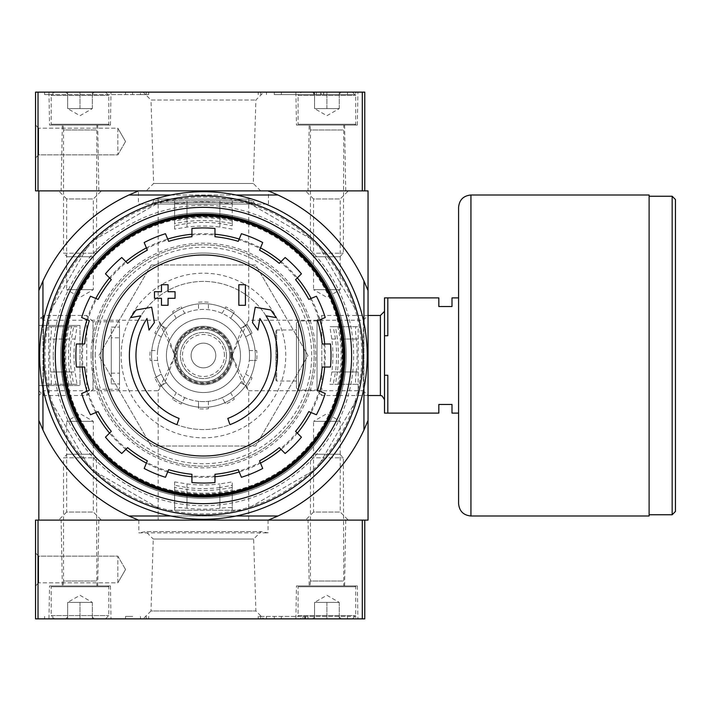 <?xml version="1.0" encoding="UTF-8"?>
<svg xmlns="http://www.w3.org/2000/svg" width="711" height="711" viewBox="0 0 711 711"><rect width="100%" height="100%" fill="white"/><g stroke="black" fill="none" stroke-linecap="round" stroke-linejoin="round"><path stroke-width="0.53" stroke-dasharray="3.56 2.67" d="M345.422 340.205A142.795 142.795 0 0 1 211.105 498.091A142.795 142.795 0 0 1 60.648 355.5A142.795 142.795 0 0 1 195.792 212.909A142.795 142.795 0 0 1 345.422 340.205M356.229 371.96A153.665 153.665 0 0 0 356.229 339.04C355.349 331.548 355.287 327.433 356.042 326.696L358.175 326.696L358.175 394.898L358.175 384.304L356.042 384.304C355.287 383.576 355.349 379.461 356.229 371.96L337.405 371.96A134.966 134.966 0 0 0 337.405 339.04L335.476 326.696L358.175 326.696L358.175 384.304L337.947 384.304L340.178 371.96A137.721 137.721 0 0 0 340.178 339.04L337.947 326.696M358.175 394.898A159.664 159.664 0 0 1 357.144 398.738L317.746 466.985L357.144 398.738A159.664 159.664 0 0 0 358.175 394.898M317.746 466.985A159.664 159.664 0 0 1 314.937 469.793L246.69 509.2L314.937 469.793A159.664 159.664 0 0 0 317.746 466.985M246.69 509.2A159.664 159.664 0 0 1 242.851 510.231L164.045 510.231L174.639 510.231L174.639 508.089C175.377 507.343 179.492 507.405 186.984 508.285A153.665 153.665 0 0 0 219.903 508.285C227.396 507.405 231.51 507.343 232.248 508.089L232.248 510.231L242.851 510.231A159.664 159.664 0 0 0 246.69 509.2M164.045 510.231A159.664 159.664 0 0 1 160.206 509.2L91.959 469.793L160.206 509.2A159.664 159.664 0 0 0 164.045 510.231M91.959 469.793A159.664 159.664 0 0 1 89.151 466.985L49.743 398.738L89.151 466.985A159.664 159.664 0 0 0 91.959 469.793M49.743 398.738A159.664 159.664 0 0 1 48.721 394.898L48.721 316.102L48.721 326.696L50.854 326.696C51.61 327.424 51.547 331.539 50.668 339.04A153.665 153.665 0 0 0 50.668 371.96C51.547 379.452 51.61 383.567 50.854 384.304L48.721 384.304L48.721 394.898A159.664 159.664 0 0 0 49.743 398.738M48.721 316.102A159.664 159.664 0 0 1 49.743 312.262L89.151 244.015L49.743 312.262A159.664 159.664 0 0 0 48.721 316.102M89.151 244.015A159.664 159.664 0 0 1 91.959 241.207L160.206 201.8L91.959 241.207A159.664 159.664 0 0 0 89.151 244.015M160.206 201.8A159.664 159.664 0 0 1 164.045 200.769L242.851 200.769L232.248 200.769L232.248 202.911C231.519 203.657 227.404 203.595 219.903 202.715A153.665 153.665 0 0 0 186.984 202.715C179.501 203.595 175.386 203.657 174.639 202.911L174.639 200.769L164.045 200.769A159.664 159.664 0 0 0 160.206 201.8M242.851 200.769A159.664 159.664 0 0 1 246.69 201.8L314.937 241.207L246.69 201.8A159.664 159.664 0 0 0 242.851 200.769M314.937 241.207A159.664 159.664 0 0 1 317.746 244.015L357.144 312.262L317.746 244.015A159.664 159.664 0 0 0 314.937 241.207M357.144 312.262A159.664 159.664 0 0 1 358.175 316.102A159.664 159.664 0 0 0 357.144 312.262M356.042 326.696L335.476 326.696M356.042 384.304L337.947 384.304M71.42 384.304L69.491 371.96A134.966 134.966 0 0 1 69.491 339.04L71.42 326.696L48.721 326.696L48.721 384.304L71.42 384.304L50.854 384.304M71.42 326.696L50.854 326.696M68.94 384.304L66.718 371.96A137.721 137.721 0 0 1 66.718 339.04L48.721 339.04M68.94 326.696L66.718 339.04M64.852 355.5A138.601 138.601 0 0 1 272.748 235.474A138.601 138.601 0 0 1 272.748 475.526A138.601 138.601 0 0 1 64.852 355.5M186.984 218.766L174.639 220.997L174.639 223.476L186.984 221.539A134.966 134.966 0 0 1 219.903 221.539L232.248 223.476L232.248 220.997L219.903 218.766A137.721 137.721 0 0 0 186.984 218.766L186.984 200.769L232.248 200.769L232.248 220.997M174.639 220.997L174.639 200.769L186.984 200.769M174.639 202.911L174.639 223.476M232.248 202.911L232.248 223.476M174.639 490.003L186.984 492.234L186.984 510.231L174.639 510.231L174.639 487.524L174.639 508.089M186.984 492.234A137.721 137.721 0 0 0 219.903 492.234L232.248 490.003L232.248 510.231L186.984 510.231M232.248 490.003L232.248 508.089M53.245 355.5A150.199 150.199 0 0 1 278.543 225.423A150.199 150.199 0 0 1 278.543 485.577A150.199 150.199 0 0 1 53.245 355.5M55.307 355.5A148.146 148.146 0 0 1 277.521 227.2A148.146 148.146 0 0 1 277.521 483.8A148.146 148.146 0 0 1 55.307 355.5A148.146 148.146 0 0 1 277.521 227.2A148.146 148.146 0 0 1 277.521 483.8A148.146 148.146 0 0 1 55.307 355.5A148.146 148.146 0 0 1 277.521 227.2A148.146 148.146 0 0 1 277.521 483.8A148.146 148.146 0 0 1 55.307 355.5A148.146 148.146 0 0 1 277.521 227.2A148.146 148.146 0 0 1 277.521 483.8A148.146 148.146 0 0 1 55.307 355.5A148.146 148.146 0 0 1 277.521 227.2A148.146 148.146 0 0 1 277.521 483.8A148.146 148.146 0 0 1 55.307 355.5M158.18 199.124L248.717 199.124L158.18 199.124L158.18 320.252L175.048 355.491L158.18 390.748L165.779 380.243L175.048 355.5L165.77 330.739L158.18 320.252L43.62 320.252L43.62 390.748L43.62 320.252L38.838 315.471L38.838 395.529L38.838 315.471M158.18 520.105L248.717 520.105L158.18 520.105L158.18 390.748L43.62 390.748L38.838 395.529M248.717 520.105L248.717 390.748L241.109 380.243L231.848 355.5L241.127 330.739L248.717 320.252L231.848 355.491L248.717 390.748L363.268 390.748L363.268 320.252L363.268 390.748L368.049 395.529L368.049 315.471L368.049 395.529L321.807 395.529L321.807 315.471L321.807 395.529L317.026 390.748L317.026 320.252L317.026 390.748M176.941 424.671A74.068 74.068 0 0 1 140.902 315.817L130.62 317.63L136.068 309.978L151.683 307.232L154.385 322.572L149.026 330.082L146.99 318.528A67.492 67.492 0 0 0 179.092 418.441M227.804 418.441A67.492 67.492 0 0 0 259.906 318.528L257.871 330.082L252.503 322.572L255.213 307.232L270.82 309.978L276.277 317.63L265.994 315.817A74.068 74.068 0 0 1 229.946 424.671M245.419 305.295L238.834 305.295L238.834 284.72L245.419 284.72L245.419 305.295M168.054 305.295L161.468 305.295L161.468 298.3L154.474 298.3L154.474 291.714L161.468 291.714L161.468 284.72L168.054 284.72L168.054 291.714L175.048 291.714L175.048 298.3L168.054 298.3L168.054 305.295M100.98 355.5A102.464 102.464 0 0 1 254.68 266.758A102.464 102.464 0 0 1 254.68 444.242A102.464 102.464 0 0 1 100.98 355.5A102.464 102.464 0 0 0 203.444 457.964A102.464 102.464 0 0 0 305.917 355.5A102.464 102.464 0 0 0 203.444 253.036A102.464 102.464 0 0 0 100.98 355.5M305.499 520.105L348.301 520.105L305.499 520.105L313.56 512.044L340.24 512.044L313.56 512.044L313.56 421.339L340.24 421.339L313.56 421.339L326.9 413.642L340.24 421.339L340.24 512.044L348.301 520.105M58.595 520.105L101.389 520.105L58.595 520.105L66.656 512.044L93.337 512.044L66.656 512.044L66.656 421.339L93.337 421.339L66.656 421.339L79.996 413.642L93.337 421.339L93.337 512.044L101.389 520.105M128.922 515.99L277.974 515.99L268.385 520.105L138.512 520.105L368.049 520.105L368.049 290.568A176.95 176.95 0 0 0 268.385 190.895L138.512 190.895L128.922 195.01A176.95 176.95 0 0 0 42.953 280.969L42.953 430.031A176.95 176.95 0 0 0 128.922 515.99L138.512 520.105L38.838 520.105L38.838 420.432A176.95 176.95 0 0 0 138.512 520.105A176.95 176.95 0 0 1 38.838 420.432L42.953 430.031M277.974 195.01L268.385 190.895L368.049 190.895L368.049 290.568L363.934 280.969A176.95 176.95 0 0 0 277.974 195.01L128.922 195.01M363.934 280.969L363.934 430.031L368.049 420.432A176.95 176.95 0 0 1 268.385 520.105A176.95 176.95 0 0 0 368.049 420.432M277.974 515.99A176.95 176.95 0 0 0 363.934 430.031M138.432 190.895L268.465 190.895L138.432 190.895L138.432 204.066L268.465 204.066L138.432 204.066M305.499 190.895L348.301 190.895L305.499 190.895L313.56 198.956L340.24 198.956L313.56 198.956L313.56 289.661L340.24 289.661L313.56 289.661L326.9 297.358L340.24 289.661L340.24 198.956L348.301 190.895M58.595 190.895L101.389 190.895L58.595 190.895L66.656 198.956L93.337 198.956L66.656 198.956L66.656 289.661L93.337 289.661L66.656 289.661L79.996 297.358L93.337 289.661L93.337 198.956L101.389 190.895M368.049 290.568A176.95 176.95 0 0 0 268.385 190.895L38.838 190.895L38.838 420.432M363.934 322.83L363.934 388.17M236.123 195.01L170.773 195.01M42.953 322.83L42.953 388.17M236.123 515.99L170.773 515.99M138.512 190.895A176.95 176.95 0 0 0 38.838 290.568A176.95 176.95 0 0 1 138.512 190.895M42.953 280.969L38.838 290.568M154.891 199.124L252.005 199.124L154.891 199.124L153.238 200.769L253.649 200.769L153.238 200.769L153.238 202.422L151.594 204.066L255.293 204.066L151.594 204.066M63.946 355.5A139.498 139.498 0 0 1 273.202 234.683A139.498 139.498 0 0 1 273.202 476.317A139.498 139.498 0 0 1 63.946 355.5M82.183 367.018A121.803 121.803 0 0 1 82.183 343.982M87.009 319.737A121.803 121.803 0 0 1 95.825 298.451M109.556 277.903A121.803 121.803 0 0 1 125.847 261.604M146.395 247.881A121.803 121.803 0 0 1 167.689 239.056M191.926 234.239A121.803 121.803 0 0 1 214.971 234.239M239.207 239.056A121.803 121.803 0 0 1 260.493 247.881M281.041 261.604A121.803 121.803 0 0 1 297.34 277.903M311.071 298.451A121.803 121.803 0 0 1 319.888 319.737M324.705 343.982A121.803 121.803 0 0 1 324.705 367.018M319.888 391.263A121.803 121.803 0 0 1 311.071 412.549M297.34 433.097A121.803 121.803 0 0 1 281.041 449.396M260.493 463.119A121.803 121.803 0 0 1 239.207 471.944M214.971 476.761A121.803 121.803 0 0 1 191.926 476.761M167.689 471.944A121.803 121.803 0 0 1 146.395 463.119M125.847 449.396A121.803 121.803 0 0 1 109.556 433.097M95.825 412.549A121.803 121.803 0 0 1 87.009 391.263M84.662 343.982L83.045 343.982A120.95 120.95 0 0 0 83.045 367.018L84.662 367.018M89.302 320.688L87.808 320.074A120.95 120.95 0 0 1 96.625 298.78L98.118 299.402M111.307 279.654L110.161 278.516A120.95 120.95 0 0 1 126.46 262.217L127.607 263.363M147.346 250.174L146.724 248.672A120.95 120.95 0 0 1 168.018 239.856L168.64 241.349M191.926 236.719L191.926 235.101A120.95 120.95 0 0 1 214.971 235.101L214.971 236.719M238.256 241.349L238.878 239.856A120.95 120.95 0 0 1 260.164 248.672L259.551 250.174M279.29 263.363L280.436 262.217A120.95 120.95 0 0 1 296.727 278.516L295.58 279.654M308.778 299.402L310.272 298.78A120.95 120.95 0 0 1 319.088 320.074L317.595 320.688M322.225 343.982L323.843 343.982A120.95 120.95 0 0 1 323.843 367.018L322.225 367.018M317.595 390.312L319.088 390.926A120.95 120.95 0 0 1 310.272 412.22L308.778 411.598M295.58 431.346L296.727 432.484A120.95 120.95 0 0 1 280.436 448.783L279.29 447.637M259.551 460.826L260.164 462.328A120.95 120.95 0 0 1 238.878 471.144L238.256 469.651M214.971 474.281L214.971 475.899A120.95 120.95 0 0 1 191.926 475.899L191.926 474.281M168.64 469.651L168.018 471.144A120.95 120.95 0 0 1 146.724 462.328L147.346 460.826M127.607 447.637L126.46 448.783A120.95 120.95 0 0 1 110.161 432.484L111.307 431.346M98.118 411.598L96.625 412.22A120.95 120.95 0 0 1 87.808 390.926L89.302 390.312M92.75 355.5A110.694 110.694 0 0 1 258.795 259.631A110.694 110.694 0 0 1 258.795 451.369A110.694 110.694 0 0 1 92.75 355.5A110.694 110.694 0 0 1 258.795 259.631A110.694 110.694 0 0 1 258.795 451.369A110.694 110.694 0 0 1 92.75 355.5M323.843 367.018L330.491 367.018A127.571 127.571 0 0 0 330.491 343.982L323.843 343.982M310.272 412.22L316.413 414.762A127.571 127.571 0 0 0 325.229 393.476L319.088 390.926M280.436 448.783L285.138 453.485A127.571 127.571 0 0 0 301.428 437.185L296.727 432.484M238.878 471.144L241.42 477.285A127.571 127.571 0 0 0 262.715 468.469L260.164 462.328M191.926 475.899L191.926 482.547A127.571 127.571 0 0 0 214.971 482.547L214.971 475.899M146.724 462.328L144.182 468.469A127.571 127.571 0 0 0 165.476 477.285L168.018 471.144M110.161 432.484L105.459 437.185A127.571 127.571 0 0 0 121.759 453.485L126.46 448.783M87.808 390.926L81.658 393.476A127.571 127.571 0 0 0 90.484 414.762L96.625 412.22M83.045 343.982L76.397 343.982A127.571 127.571 0 0 0 76.397 367.018L83.045 367.018M96.625 298.78L90.484 296.238A127.571 127.571 0 0 0 81.658 317.524L87.808 320.074M126.46 262.217L121.759 257.515A127.571 127.571 0 0 0 105.459 273.815L110.161 278.516M168.018 239.856L165.476 233.715A127.571 127.571 0 0 0 144.182 242.531L146.724 248.672M214.971 235.101L214.971 228.453A127.571 127.571 0 0 0 191.926 228.453L191.926 235.101M260.164 248.672L262.715 242.531A127.571 127.571 0 0 0 241.42 233.715L238.878 239.856M296.727 278.516L301.428 273.815A127.571 127.571 0 0 0 285.138 257.515L280.436 262.217M319.088 320.074L325.229 317.524A127.571 127.571 0 0 0 316.413 296.238L310.272 298.78M64.737 355.5A138.707 138.707 0 0 1 272.802 235.377A138.707 138.707 0 0 1 272.802 475.623A138.707 138.707 0 0 1 64.737 355.5M121.146 355.5A82.298 82.298 0 0 1 244.602 284.222A82.298 82.298 0 0 1 244.602 426.778A82.298 82.298 0 0 1 121.146 355.5M151.176 264.972L98.909 355.5L151.176 446.028L255.711 446.028L307.987 355.5L255.711 264.972L151.176 264.972L98.909 355.5L151.176 446.028L255.711 446.028L307.987 355.5L255.711 264.972L151.176 264.972M60.648 355.5A142.795 142.795 0 0 1 274.846 231.839A142.795 142.795 0 0 1 274.846 479.161A142.795 142.795 0 0 1 61.608 339.04L63.59 326.696L61.608 339.04A142.795 142.795 0 0 0 61.608 371.96A142.795 142.795 0 0 1 60.648 355.5M337.405 371.96L335.476 384.304M232.248 487.524L219.903 489.461A134.966 134.966 0 0 1 186.984 489.461L174.639 487.524M232.248 485.275L232.248 495.363L219.903 497.345L232.248 495.363L232.248 481.889L219.903 483.915L219.903 497.345A142.795 142.795 0 0 1 186.984 497.345L174.639 495.363L186.984 497.345A142.795 142.795 0 0 0 219.903 497.345L219.903 487.577L232.248 485.275L232.248 481.889M174.639 481.889L174.639 495.363L174.639 485.275L186.984 487.577L186.984 497.345L186.984 483.915L174.639 481.889L174.639 485.275M219.903 487.577A133.099 133.099 0 0 1 186.984 487.577M186.984 483.915A129.464 129.464 0 0 0 219.903 483.915M71.376 371.96L73.677 384.304L63.59 384.304L61.608 371.96L63.59 384.304L77.055 384.304L75.028 371.96L61.608 371.96L71.376 371.96A133.099 133.099 0 0 1 71.376 339.04L75.028 339.04A129.464 129.464 0 0 0 75.028 371.96M73.677 384.304L77.055 384.304M75.028 339.04L77.055 326.696L63.59 326.696L73.677 326.696L71.376 339.04M77.055 326.696L73.677 326.696M331.859 339.04L335.521 339.04A133.099 133.099 0 0 1 335.521 371.96L345.288 371.96L343.306 384.304L345.288 371.96L331.859 371.96A129.464 129.464 0 0 0 331.859 339.04L329.833 326.696L343.306 326.696L345.288 339.04A142.795 142.795 0 0 1 345.288 371.96A142.795 142.795 0 0 0 345.288 339.04L343.306 326.696L329.833 326.696M331.859 371.96L329.833 384.304L343.306 384.304L333.219 384.304L335.521 371.96M335.521 339.04L333.219 326.696M329.833 384.304L333.219 384.304M232.248 229.111L219.903 227.085L219.903 213.656L232.248 215.637L219.903 213.656A142.795 142.795 0 0 0 186.984 213.656A142.795 142.795 0 0 1 219.903 213.656L219.903 223.423L232.248 225.725L232.248 215.637L232.248 225.725M174.639 229.111L174.639 215.637L186.984 213.656L174.639 215.637L174.639 229.111L186.984 227.085A129.464 129.464 0 0 1 219.903 227.085M186.984 227.085L186.984 213.656L186.984 223.423L174.639 225.725M186.984 223.423A133.099 133.099 0 0 1 219.903 223.423M129.375 355.5A74.068 74.068 0 0 1 240.487 291.35A74.068 74.068 0 0 1 240.487 419.65A74.068 74.068 0 0 1 129.375 355.5A74.068 74.068 0 0 1 240.487 291.35A74.068 74.068 0 0 1 240.487 419.65A74.068 74.068 0 0 1 129.375 355.5M458.586 297.891L458.586 413.109L458.586 297.891L452 297.891L452 306.53L438.829 306.53L438.829 297.891L387.806 297.891L387.806 335.743L387.806 297.891L384.509 297.891L384.509 335.743L387.806 335.743L387.806 297.891M458.586 413.109L452 413.109L452 404.47L438.829 404.47L438.829 413.109L387.806 413.109L387.806 375.257L387.806 413.109L387.806 375.257L384.509 375.257L384.509 335.743M384.509 375.257L384.509 413.109L387.806 413.109M384.509 311.356L384.509 399.644L384.509 311.356M275.877 330.811L275.877 380.189L275.877 330.811L276.695 329.984L296.451 329.984L296.451 381.016L296.451 329.984M296.451 322.99L296.451 388.01L296.451 322.99L298.504 320.937L298.504 390.063L298.504 320.937L317.026 320.937L317.026 390.063L317.026 320.937M317.026 320.252L321.807 315.471L368.049 315.471L363.268 320.252L248.717 320.252L248.717 199.124M675.45 511.467L675.45 199.533M649.116 196.245L649.116 514.755L649.116 196.245M649.116 515.99L649.116 195.01M458.586 503.646L458.586 207.354M364.761 190.895L364.761 92.137L35.55 92.137L35.55 190.895L364.761 190.895L362.29 190.895L362.29 92.137M35.55 125.056L35.55 157.975L35.55 125.056L35.55 157.975L35.55 125.056L38.67 128.176L38.67 154.856L38.67 128.176L38.67 154.856L38.67 128.176L35.55 125.056M146.208 190.895L260.688 190.895L146.208 190.895L153.612 183.491L253.285 183.491L153.612 183.491L150.999 100.011L255.889 100.011L150.999 100.011L143.124 92.137L263.772 92.137L143.124 92.137M308.059 190.895L345.742 190.895L308.059 190.895L309.205 125.056L344.595 125.056L309.205 125.056M61.146 190.895L98.838 190.895L61.146 190.895L62.301 125.056L97.691 125.056L62.301 125.056M355.704 92.137L258.217 92.137L355.704 92.137L355.704 94.599L355.704 92.137M140.449 92.137L52.836 92.137L148.679 92.137L140.449 92.137L140.449 94.599L148.679 94.599L146.173 94.599L146.173 92.137M146.173 94.599L52.836 94.599L52.836 92.137L44.606 92.137L52.836 92.137L52.836 94.599L140.449 94.599M295.874 92.137L357.926 92.137L295.874 92.137L296.451 125.056L357.349 125.056L296.451 125.056M48.97 92.137L111.023 92.137L48.97 92.137L49.539 125.056L110.445 125.056L49.539 125.056M117.848 128.176L117.848 154.856L117.848 128.176L38.67 128.176L117.848 128.176L117.848 154.856L117.848 128.176L125.554 141.516L117.848 128.176M44.606 94.599L44.606 92.137L44.606 94.599L52.836 94.599L44.606 94.599M274.286 94.599L355.704 94.599L274.286 94.599L274.286 92.137M316.484 94.599L323.745 94.599L323.745 92.137L313.729 92.137L320.732 92.137L314.395 92.137L314.395 94.599L320.732 94.599L313.729 94.599L323.745 94.599L323.745 92.137L316.484 92.137L316.199 94.599L316.484 92.137M323.612 94.599L323.612 92.137L321.141 92.137L321.141 94.599L323.612 94.599L313.729 94.599L313.729 92.137L314.395 92.137M314.395 94.599L313.729 94.599L313.729 92.137L323.612 92.137M320.732 94.599L320.732 92.137M321.141 94.599L316.199 94.599M321.141 92.137L316.199 92.137M314.555 92.137L339.245 92.137L339.245 94.039L339.245 92.137L341.156 92.137L314.555 92.137L326.9 92.137L314.555 92.137L314.555 94.039L314.555 92.137L312.644 92.137L314.555 92.137L314.555 108.596L339.245 108.596L314.555 108.596L320.723 108.596L314.555 108.596L314.555 92.137M301.384 92.137L352.416 92.137L301.384 92.137L298.096 95.425L355.704 95.425L298.096 95.425L298.096 124.229L355.704 124.229L298.096 124.229L298.913 125.056L354.887 125.056L298.913 125.056M310.032 125.056L343.769 125.056L310.032 125.056L310.44 129.989L343.36 129.989L310.44 129.989L310.44 253.205L343.36 253.205L310.44 253.205L313.978 256.733L339.822 256.733L313.978 256.733M320.723 108.596L333.077 108.596L320.723 108.596M339.245 108.596L339.245 92.137L339.245 108.596L326.9 115.724L314.555 108.596M326.9 108.596L326.9 92.137L326.9 108.596M67.652 92.137L92.341 92.137L92.341 94.039L92.341 92.137L94.252 92.137L67.652 92.137L79.996 92.137L67.652 92.137L67.652 94.039L67.652 92.137L65.741 92.137L67.652 92.137L67.652 108.596L92.341 108.596L67.652 108.596L73.82 108.596L67.652 108.596L67.652 92.137M54.48 92.137L105.504 92.137L54.48 92.137L51.183 95.425L108.801 95.425L51.183 95.425L51.183 124.229L108.801 124.229L51.183 124.229L52.01 125.056L107.974 125.056L52.01 125.056M63.119 125.056L96.865 125.056L63.119 125.056L63.537 129.989L96.456 129.989L63.537 129.989L63.537 253.205L96.456 253.205L63.537 253.205L67.065 256.733L92.919 256.733L67.065 256.733M73.82 108.596L86.164 108.596L73.82 108.596M92.341 108.596L92.341 92.137L92.341 108.596L79.996 115.724L67.652 108.596M79.996 108.596L79.996 92.137L79.996 108.596M38.021 618.863L35.55 618.863L35.55 520.105L38.021 520.105L38.021 618.863L364.761 618.863L364.761 520.105L38.021 520.105M48.97 618.863L111.023 618.863L48.97 618.863L49.539 585.944L110.445 585.944L49.539 585.944M295.874 618.863L357.926 618.863L295.874 618.863L296.451 585.944L357.349 585.944L296.451 585.944M143.124 618.863L263.772 618.863L143.124 618.863L150.999 610.989L255.889 610.989L150.999 610.989L153.247 539.027L253.64 539.027L153.247 539.027L145.844 531.624L261.044 531.624L145.844 531.624L138.841 532.859L268.056 532.859L138.841 532.859L138.841 520.105L268.056 520.105L138.841 520.105M260.715 616.401L347.475 616.401L347.475 618.863L355.704 618.863L258.217 618.863L347.475 618.863L347.475 616.401L355.704 616.401L355.704 618.863L355.704 616.401L258.217 616.401L260.715 616.401L260.715 618.863M125.527 618.863L44.606 618.863L125.527 618.863L125.527 616.401L132.61 616.401L132.61 618.863M35.55 585.944L35.55 553.025L35.55 585.944L35.55 553.025L35.55 585.944L38.67 582.824L38.67 556.144L38.67 582.824L38.67 556.144L38.67 582.824L35.55 585.944M362.29 618.863L362.29 520.105L364.761 520.105M308.059 520.105L345.742 520.105L308.059 520.105L309.205 585.944L344.595 585.944L309.205 585.944M61.146 520.105L98.838 520.105L61.146 520.105L62.301 585.944L97.691 585.944L62.301 585.944M117.848 582.824L117.848 556.144L117.848 582.824L38.67 582.824L117.848 582.824L117.848 556.144L117.848 582.824L125.554 569.484L117.848 582.824M307.97 616.401L307.97 618.863L303.028 618.863L307.97 618.863L307.97 616.401L305.499 616.401L307.97 616.401M304.264 616.401L303.028 616.401L305.499 616.401L305.499 618.863L305.499 616.401L304.264 616.401L304.264 618.863M303.028 616.401L303.028 618.863L303.028 616.401M305.499 616.401L305.499 618.863L305.499 616.401M125.527 616.401L132.61 616.401M44.606 616.401L44.606 618.863L44.606 616.401M314.555 618.863L339.245 618.863L339.245 616.961L339.245 618.863L341.156 618.863L314.555 618.863L326.9 618.863L314.555 618.863L314.555 616.961L314.555 618.863L312.644 618.863L314.555 618.863L314.555 602.404L339.245 602.404L314.555 602.404L320.723 602.404L314.555 602.404L314.555 618.863M301.384 618.863L352.416 618.863L301.384 618.863L298.096 615.575L355.704 615.575L298.096 615.575L298.096 586.771L355.704 586.771L298.096 586.771L298.913 585.944L354.887 585.944L298.913 585.944M310.032 585.944L343.769 585.944L310.032 585.944L310.44 581.011L343.36 581.011L310.44 581.011L310.44 457.795L343.36 457.795L310.44 457.795L313.978 454.267L339.822 454.267L313.978 454.267M320.723 602.404L333.077 602.404L320.723 602.404M339.245 602.404L339.245 618.863L339.245 602.404L326.9 595.276L314.555 602.404M326.9 602.404L326.9 618.863L326.9 602.404M67.652 618.863L92.341 618.863L92.341 616.961L92.341 618.863L94.252 618.863L67.652 618.863L79.996 618.863L67.652 618.863L67.652 616.961L67.652 618.863L65.741 618.863L67.652 618.863L67.652 602.404L92.341 602.404L67.652 602.404L73.82 602.404L67.652 602.404L67.652 618.863M54.48 618.863L105.504 618.863L54.48 618.863L51.183 615.575L108.801 615.575L51.183 615.575L51.183 586.771L108.801 586.771L51.183 586.771L52.01 585.944L107.974 585.944L52.01 585.944M63.119 585.944L96.865 585.944L63.119 585.944L63.537 581.011L96.456 581.011L63.537 581.011L63.537 457.795L96.456 457.795L63.537 457.795L67.065 454.267L92.919 454.267L67.065 454.267M73.82 602.404L86.164 602.404L73.82 602.404M92.341 602.404L92.341 618.863L92.341 602.404L79.996 595.276L67.652 602.404M79.996 602.404L79.996 618.863L79.996 602.404M39.665 355.5A163.779 163.779 0 0 1 285.333 213.664A163.779 163.779 0 0 1 285.333 497.336A163.779 163.779 0 0 1 39.665 355.5M45.015 355.5A158.429 158.429 0 0 1 282.667 218.295A158.429 158.429 0 0 1 282.667 492.705A158.429 158.429 0 0 1 45.015 355.5A158.429 158.429 0 0 1 282.667 218.295A158.429 158.429 0 0 1 282.667 492.705A158.429 158.429 0 0 1 45.015 355.5M61.981 355.5A141.462 141.462 0 0 1 274.179 232.995A141.462 141.462 0 0 1 274.179 478.005A141.462 141.462 0 0 1 61.981 355.5M38.838 320.252L38.838 390.748L38.838 320.252L43.62 315.471L43.62 395.529L43.62 315.471L86.733 315.471L86.733 395.529L86.733 315.471L93.025 321.754L93.025 389.246L93.025 321.754L119.501 321.754L119.501 389.246L119.501 321.754M38.838 385.54L38.838 325.46L38.838 385.54L79.996 385.54L38.838 385.54M119.501 327.104L119.501 383.896L119.501 327.104L111.272 327.104L111.272 383.896L111.272 327.104M111.272 337.805L111.272 373.195L111.272 337.805L119.501 337.805L119.501 373.195L119.501 337.805M79.996 325.46L38.838 325.46L79.996 325.46L79.996 385.54L79.996 325.46M232.666 355.5A29.213 29.213 0 0 0 188.842 330.197A29.213 29.213 0 0 0 188.842 380.803A29.213 29.213 0 0 0 232.666 355.5A29.213 29.213 0 0 0 188.842 330.197A29.213 29.213 0 0 0 188.842 380.803A29.213 29.213 0 0 0 232.666 355.5M191.099 355.5A12.345 12.345 0 0 1 209.621 344.808A12.345 12.345 0 0 1 209.621 366.192A12.345 12.345 0 0 1 191.099 355.5A12.345 12.345 0 0 1 209.621 344.808A12.345 12.345 0 0 1 209.621 366.192A12.345 12.345 0 0 1 191.099 355.5M226.489 355.5A23.045 23.045 0 0 0 191.926 335.539A23.045 23.045 0 0 0 191.926 375.461A23.045 23.045 0 0 0 226.489 355.5A23.045 23.045 0 0 0 191.926 335.539A23.045 23.045 0 0 0 191.926 375.461A23.045 23.045 0 0 0 226.489 355.5M231.43 355.5A27.987 27.987 0 0 0 189.455 331.264A27.987 27.987 0 0 0 189.455 379.736A27.987 27.987 0 0 0 231.43 355.5A27.987 27.987 0 0 0 189.455 331.264A27.987 27.987 0 0 0 189.455 379.736A27.987 27.987 0 0 0 231.43 355.5M229.786 355.5A26.334 26.334 0 0 0 190.281 332.695A26.334 26.334 0 0 0 190.281 378.305A26.334 26.334 0 0 0 229.786 355.5A26.334 26.334 0 0 0 190.281 332.695A26.334 26.334 0 0 0 190.281 378.305A26.334 26.334 0 0 0 229.786 355.5A26.334 26.334 0 0 0 190.281 332.695A26.334 26.334 0 0 0 190.281 378.305A26.334 26.334 0 0 0 229.786 355.5M198.511 302.228A53.494 53.494 0 0 1 208.385 302.228L208.385 309.676L208.385 302.228A53.494 53.494 0 0 0 198.511 302.228L198.511 309.676A46.091 46.091 0 0 0 184.816 313.347L181.092 306.903L184.816 313.347A46.091 46.091 0 0 0 166.232 328.313L159.788 324.589L166.232 328.313A46.091 46.091 0 0 0 157.62 350.559L150.181 350.559L157.62 350.559A46.091 46.091 0 0 0 161.29 374.137L154.847 377.861L161.29 374.137A46.091 46.091 0 0 0 176.257 392.712L172.533 399.164L176.257 392.712A46.091 46.091 0 0 0 198.511 401.324L198.511 408.772L198.511 401.324A46.091 46.091 0 0 0 222.081 397.653L225.805 404.097L222.081 397.653A46.091 46.091 0 0 0 240.665 382.687L247.108 386.411L240.665 382.687A46.091 46.091 0 0 0 249.268 360.441L256.715 360.441L249.268 360.441A46.091 46.091 0 0 0 180.398 315.586A46.091 46.091 0 0 0 180.398 395.414A46.091 46.091 0 0 0 240.665 328.313A46.091 46.091 0 0 0 230.64 318.288L234.354 311.836L230.64 318.288A46.091 46.091 0 0 0 198.511 309.676L198.511 302.228M222.081 313.347L225.805 306.903A53.494 53.494 0 0 1 234.354 311.836A53.494 53.494 0 0 0 225.805 306.903L222.081 313.347M240.665 328.313L247.108 324.589A53.494 53.494 0 0 1 252.05 333.139L245.597 336.863L252.05 333.139A53.494 53.494 0 0 0 247.108 324.589L240.665 328.313M249.268 350.559L256.715 350.559A53.494 53.494 0 0 1 256.715 360.441A53.494 53.494 0 0 0 256.715 350.559L249.268 350.559M245.597 374.137L252.05 377.861A53.494 53.494 0 0 1 247.108 386.411A53.494 53.494 0 0 0 252.05 377.861L245.597 374.137M230.64 392.712L234.354 399.164A53.494 53.494 0 0 1 225.805 404.097A53.494 53.494 0 0 0 234.354 399.164L230.64 392.712M208.385 401.324L208.385 408.772A53.494 53.494 0 0 1 198.511 408.772A53.494 53.494 0 0 0 208.385 408.772L208.385 401.324M184.816 397.653L181.092 404.097A53.494 53.494 0 0 1 172.533 399.164A53.494 53.494 0 0 0 181.092 404.097L184.816 397.653M166.232 382.687L159.788 386.411A53.494 53.494 0 0 1 154.847 377.861A53.494 53.494 0 0 0 159.788 386.411L166.232 382.687M157.62 360.441L150.181 360.441A53.494 53.494 0 0 1 150.181 350.559A53.494 53.494 0 0 0 150.181 360.441L157.62 360.441M161.29 336.863L154.847 333.139A53.494 53.494 0 0 1 159.788 324.589A53.494 53.494 0 0 0 154.847 333.139L161.29 336.863M176.257 318.288L172.533 311.836A53.494 53.494 0 0 1 181.092 306.903A53.494 53.494 0 0 0 172.533 311.836L176.257 318.288M151.594 355.5A51.85 51.85 0 0 1 229.369 310.6A51.85 51.85 0 0 1 229.369 400.4A51.85 51.85 0 0 1 151.594 355.5A51.85 51.85 0 0 1 229.369 310.6A51.85 51.85 0 0 1 229.369 400.4A51.85 51.85 0 0 1 151.594 355.5M166.41 355.5A37.034 37.034 0 0 1 203.444 318.466A37.034 37.034 0 0 1 240.487 355.5A37.034 37.034 0 0 0 184.931 323.425A37.034 37.034 0 0 0 184.931 387.575A37.034 37.034 0 0 0 240.487 355.5A37.034 37.034 0 0 1 203.444 392.534A37.034 37.034 0 0 1 166.41 355.5A37.034 37.034 0 0 1 221.965 323.425A37.034 37.034 0 0 1 221.965 387.575A37.034 37.034 0 0 1 166.41 355.5M358.175 339.04L340.178 339.04M358.175 371.96L340.178 371.96M66.718 371.96L48.721 371.96M219.903 200.769L219.903 218.766M219.903 492.234L219.903 510.231M153.238 202.422L253.649 202.422L153.238 202.422M91.106 355.5A112.347 112.347 0 0 1 259.622 258.209A112.347 112.347 0 0 1 259.622 452.791A112.347 112.347 0 0 1 91.106 355.5M95.221 355.5A108.223 108.223 0 0 1 257.56 261.772A108.223 108.223 0 0 1 257.56 449.228A108.223 108.223 0 0 1 95.221 355.5M356.229 339.04L337.405 339.04M69.491 371.96L50.668 371.96M69.491 339.04L50.668 339.04M186.984 202.715L186.984 221.539M219.903 202.715L219.903 221.539M186.984 489.461L186.984 508.285M219.903 489.461L219.903 508.285M276.695 329.984L276.695 381.016L276.695 329.984M380.394 395.529L380.394 315.471M672.162 514.755L672.162 196.245M470.931 515.99L470.931 195.01M38.021 190.895L38.021 92.137M132.61 94.599L132.61 92.137M125.527 94.599L125.527 92.137M347.475 94.599L347.475 92.137L347.475 94.599M281.369 94.599L281.369 92.137M260.715 94.599L260.715 92.137M266.447 94.599L266.447 92.137M266.447 616.401L266.447 618.863M274.286 616.401L274.286 618.863M281.369 616.401L281.369 618.863M304.681 616.401L304.681 618.863M305.223 616.401L305.223 618.863M146.173 616.401L146.173 618.863M52.836 616.401L52.836 618.863L52.836 616.401M140.449 616.401L140.449 618.863M224.436 355.5A20.983 20.983 0 0 0 192.957 337.325A20.983 20.983 0 0 0 192.957 373.675A20.983 20.983 0 0 0 224.436 355.5M230.604 355.5A27.16 27.16 0 0 0 189.864 331.975A27.16 27.16 0 0 0 189.864 379.025A27.16 27.16 0 0 0 230.604 355.5M231.839 355.5A28.396 28.396 0 0 0 189.25 330.908A28.396 28.396 0 0 0 189.25 380.092A28.396 28.396 0 0 0 231.839 355.5M255.293 204.066L253.649 202.422L253.649 200.769L252.005 199.124M268.465 204.066L268.465 190.895M296.451 381.016L276.695 381.016L275.877 380.189M296.451 388.01L298.504 390.063L317.026 390.063M110.445 125.056L111.023 92.137M97.691 125.056L98.838 190.895M357.349 125.056L357.926 92.137M344.595 125.056L345.742 190.895M260.688 190.895L253.285 183.491L255.889 100.011L263.772 92.137M125.554 141.516L117.848 154.856L38.67 154.856L35.55 157.975L38.67 154.856L117.848 154.856L125.554 141.516M148.679 94.599L148.679 92.137M258.217 94.599L258.217 92.137M313.729 94.599L313.729 92.137M314.555 94.039L312.644 92.137M339.245 94.039L341.156 92.137M352.416 92.137L355.704 95.425L355.704 124.229L354.887 125.056M339.822 256.733L343.36 253.205L343.769 125.056M67.652 94.039L65.741 92.137M92.341 94.039L94.252 92.137M105.504 92.137L108.801 95.425L108.801 124.229L107.974 125.056M92.919 256.733L96.456 253.205L96.865 125.056M110.445 585.944L111.023 618.863M97.691 585.944L98.838 520.105M357.349 585.944L357.926 618.863M344.595 585.944L345.742 520.105M268.056 520.105L268.056 532.859L261.044 531.624L253.64 539.027L255.889 610.989L263.772 618.863M125.554 569.484L117.848 556.144L38.67 556.144L35.55 553.025L38.67 556.144L117.848 556.144L125.554 569.484M258.217 616.401L258.217 618.863M148.679 616.401L148.679 618.863M314.555 616.961L312.644 618.863M339.245 616.961L341.156 618.863M352.416 618.863L355.704 615.575L355.704 586.771L354.887 585.944M339.822 454.267L343.36 457.795L343.769 585.944M67.652 616.961L65.741 618.863M92.341 616.961L94.252 618.863M105.504 618.863L108.801 615.575L108.801 586.771L107.974 585.944M92.919 454.267L96.456 457.795L96.865 585.944M38.838 390.748L43.62 395.529L86.733 395.529L93.025 389.246L119.501 389.246M111.272 383.896L119.501 383.896M111.272 373.195L119.501 373.195"/><path stroke-width="1.07" d="M176.941 424.671A74.068 74.068 0 0 1 140.902 315.817L130.62 317.63L136.068 309.978L151.683 307.232L154.385 322.572L149.026 330.082L146.99 318.528A67.492 67.492 0 0 0 179.092 418.441L176.941 424.671L179.092 418.441M229.946 424.671L227.804 418.441L229.946 424.671A74.068 74.068 0 0 0 265.994 315.817L276.277 317.63L270.82 309.978L255.213 307.232L252.503 322.572L257.871 330.082L259.906 318.528A67.492 67.492 0 0 1 227.804 418.441M245.419 305.295L238.834 305.295L238.834 284.72L245.419 284.72L245.419 305.295M168.054 305.295L161.468 305.295L161.468 298.3L154.474 298.3L154.474 291.714L161.468 291.714L161.468 284.72L168.054 284.72L168.054 291.714L175.048 291.714L175.048 298.3L168.054 298.3L168.054 305.295M277.974 515.99L268.385 520.105L368.049 520.105L368.049 420.432L363.934 430.031A176.95 176.95 0 0 1 277.974 515.99L236.123 515.99M362.29 618.863L362.29 520.105L138.512 520.105L128.922 515.99A176.95 176.95 0 0 1 42.953 430.031L38.838 420.432L38.838 520.105L138.512 520.105L38.021 520.105L38.021 618.863L364.761 618.863L364.761 520.105M363.934 322.83L363.934 280.969L368.049 290.568L368.049 190.895L38.838 190.895L38.838 420.432M368.049 290.568L368.049 420.432M363.934 388.17L363.934 430.031M363.934 280.969A176.95 176.95 0 0 0 277.974 195.01L236.123 195.01M170.773 195.01L128.922 195.01A176.95 176.95 0 0 0 42.953 280.969L42.953 322.83M42.953 388.17L42.953 430.031M170.773 515.99L128.922 515.99M128.922 195.01L138.512 190.895L35.55 190.895L35.55 92.137L364.761 92.137L364.761 190.895M362.29 92.137L362.29 190.895L268.385 190.895L277.974 195.01M38.838 290.568L42.953 280.969M63.946 355.5A139.498 139.498 0 0 1 273.202 234.683A139.498 139.498 0 0 1 273.202 476.317A139.498 139.498 0 0 1 63.946 355.5M62.87 355.5A140.574 140.574 0 0 1 273.735 233.759A140.574 140.574 0 0 1 273.735 477.241A140.574 140.574 0 0 1 62.87 355.5M203.444 254.982A100.518 100.518 0 0 1 303.961 355.5A100.518 100.518 0 0 1 203.444 456.018A100.518 100.518 0 0 1 102.926 355.5A100.518 100.518 0 0 1 203.444 254.982M214.971 482.547L214.971 474.281A119.341 119.341 0 0 0 238.256 469.651L241.42 477.285A127.571 127.571 0 0 0 262.715 468.469L259.551 460.826A119.341 119.341 0 0 0 279.29 447.637L285.138 453.485A127.571 127.571 0 0 0 301.428 437.185L295.58 431.346A119.341 119.341 0 0 0 308.778 411.598L316.413 414.762A127.571 127.571 0 0 0 325.229 393.476L317.595 390.312A119.341 119.341 0 0 0 322.225 367.018L330.491 367.018A127.571 127.571 0 0 0 330.491 343.982L322.225 343.982A119.341 119.341 0 0 0 317.595 320.688L325.229 317.524A127.571 127.571 0 0 0 316.413 296.238L308.778 299.402A119.341 119.341 0 0 0 295.58 279.654L301.428 273.815A127.571 127.571 0 0 0 285.138 257.515L279.29 263.363A119.341 119.341 0 0 0 259.551 250.174L262.715 242.531A127.571 127.571 0 0 0 241.42 233.715L238.256 241.349A119.341 119.341 0 0 0 214.971 236.719L214.971 228.453A127.571 127.571 0 0 0 191.926 228.453L191.926 236.719A119.341 119.341 0 0 0 168.64 241.349L165.476 233.715A127.571 127.571 0 0 0 144.182 242.531L147.346 250.174A119.341 119.341 0 0 0 127.607 263.363L121.759 257.515A127.571 127.571 0 0 0 105.459 273.815L111.307 279.654A119.341 119.341 0 0 0 98.118 299.402L90.484 296.238A127.571 127.571 0 0 0 81.658 317.524L89.302 320.688A119.341 119.341 0 0 0 84.662 343.982L76.397 343.982A127.571 127.571 0 0 0 76.397 367.018L84.662 367.018A119.341 119.341 0 0 0 89.302 390.312L81.658 393.476A127.571 127.571 0 0 0 90.484 414.762L98.118 411.598A119.341 119.341 0 0 0 111.307 431.346L105.459 437.185A127.571 127.571 0 0 0 121.759 453.485L127.607 447.637A119.341 119.341 0 0 0 147.346 460.826L144.182 468.469A127.571 127.571 0 0 0 165.476 477.285L168.64 469.651A119.341 119.341 0 0 0 191.926 474.281L191.926 482.547A127.571 127.571 0 0 0 214.971 482.547M82.183 343.982A121.803 121.803 0 0 1 87.009 319.737M95.825 298.451A121.803 121.803 0 0 1 109.556 277.903M125.847 261.604A121.803 121.803 0 0 1 146.395 247.881M167.689 239.056A121.803 121.803 0 0 1 191.926 234.239M214.971 234.239A121.803 121.803 0 0 1 239.207 239.056M260.493 247.881A121.803 121.803 0 0 1 281.041 261.604M297.34 277.903A121.803 121.803 0 0 1 311.071 298.451M319.888 319.737A121.803 121.803 0 0 1 324.705 343.982M324.705 367.018A121.803 121.803 0 0 1 319.888 391.263M311.071 412.549A121.803 121.803 0 0 1 297.34 433.097M281.041 449.396A121.803 121.803 0 0 1 260.493 463.119M239.207 471.944A121.803 121.803 0 0 1 214.971 476.761M191.926 476.761A121.803 121.803 0 0 1 167.689 471.944M146.395 463.119A121.803 121.803 0 0 1 125.847 449.396M109.556 433.097A121.803 121.803 0 0 1 95.825 412.549M87.009 391.263A121.803 121.803 0 0 1 82.183 367.018M458.586 413.109L452 413.109L452 404.47L438.829 404.47L438.829 413.109L387.806 413.109L387.806 375.257L384.509 375.257L384.509 413.109L387.806 413.109M458.586 297.891L452 297.891L452 306.53L438.829 306.53L438.829 297.891L387.806 297.891L387.806 335.743L384.509 335.743L384.509 375.257M384.509 335.743L384.509 297.891L387.806 297.891M368.049 315.471L380.394 315.471L380.394 395.529L382.029 395.867L384.509 399.644M384.509 311.356L380.394 315.471M675.45 199.533L675.45 511.467L672.162 514.755L672.162 196.245L675.45 199.533M649.116 196.245L672.162 196.245M649.116 195.01L649.116 515.99L470.931 515.99C463.43 515.262 459.315 511.147 458.586 503.646L458.586 207.354C459.315 199.853 463.43 195.738 470.931 195.01L649.116 195.01M38.021 520.105L35.55 520.105L35.55 618.863L38.021 618.863M43.78 355.5A159.664 159.664 0 0 1 283.28 217.228A159.664 159.664 0 0 1 283.28 493.772A159.664 159.664 0 0 1 43.78 355.5M55.307 355.5A148.146 148.146 0 0 1 277.521 227.2A148.146 148.146 0 0 1 277.521 483.8A148.146 148.146 0 0 1 55.307 355.5M39.665 355.5A163.779 163.779 0 0 1 285.333 213.664A163.779 163.779 0 0 1 285.333 497.336A163.779 163.779 0 0 1 39.665 355.5M61.981 355.5A141.462 141.462 0 0 1 274.179 232.995A141.462 141.462 0 0 1 274.179 478.005A141.462 141.462 0 0 1 61.981 355.5M470.931 195.01L470.931 515.99M38.021 190.895L38.021 92.137M368.049 395.529L380.394 395.529M649.116 514.755L672.162 514.755"/></g></svg>
